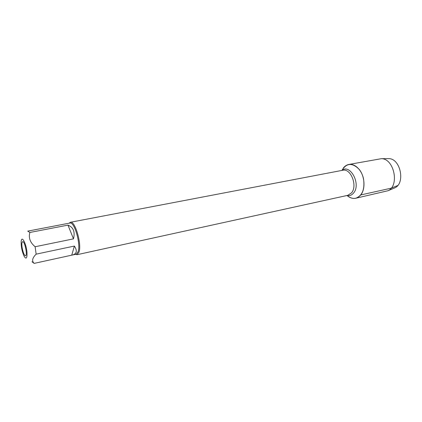 <?xml version="1.0" encoding="UTF-8"?>
<svg xmlns="http://www.w3.org/2000/svg" width="422" height="422" viewBox="0 0 422 422"><rect width="100%" height="100%" fill="white"/><g stroke="black" fill="none" stroke-linecap="round" stroke-linejoin="round"><path stroke-width="0.63" d="M69.108 223.201L70.368 222.288C75.037 220.437 81.942 244.016 79.014 252.103L77.02 254.703L75.496 254.36M341.925 170.356C346.636 162.829 352.417 162.528 359.27 169.459C364.888 176.459 365.6 189.077 360.778 194.938C356.701 199.358 352.138 199.564 347.09 195.544C349.88 197.939 352.766 198.841 355.735 198.25C362.287 195.75 364.898 189.346 363.569 179.039C361.754 169.971 354.791 163.256 348.809 164.464C346.583 164.907 344.7 166.168 343.17 168.246M21.96 242.829C21.179 246.379 23.922 256.36 25.515 255.706C27.752 255.621 24.719 240.841 22.63 241.642L21.96 242.829M21.248 240.83L21.158 241.495C21.026 246.706 22.044 251.681 24.218 256.423C26.243 259.477 27.172 258.238 26.997 252.699C26.491 244.433 21.997 235.291 21.248 240.83M71.756 255.162L72.31 255.057C76.788 253.87 77.479 250.874 74.383 246.058L71.756 255.162L34.177 263.381C31.613 261.054 32.272 257.974 36.144 254.149L35.126 246.738C30.126 242.571 28.379 237.813 29.883 232.464L27.725 231.129M74.383 246.058L36.144 254.149M73.486 238.863C75.216 231.82 73.381 227.242 67.974 225.116L73.486 238.863L35.126 246.738M67.974 225.116L29.883 232.464M31.998 261.767L34.177 263.381M27.768 231.124L65.531 223.887M27.746 231.124L69.852 223.059C74.325 221.286 80.94 243.921 78.149 251.691L76.234 254.197L72.31 255.057M348.809 164.464L381.414 158.677C394.137 158.545 399.739 185.849 387.987 190.733L355.735 198.25M393.715 188.323L394.776 187.874C405.616 183.354 400.525 158.524 388.783 158.635L387.628 158.646M360.778 194.938L391.136 188.196L397.688 185.543M77.02 254.703L347.839 195.317L351.579 192.828C357.787 185.749 350.729 168.025 342.701 170.272L70.368 222.288M341.799 170.446C350.123 163.335 361.301 184.15 353.652 192.944C351.795 195.207 349.558 196.061 346.942 195.513M388.783 158.635L381.414 158.677M394.776 187.874L387.987 190.733"/></g></svg>
